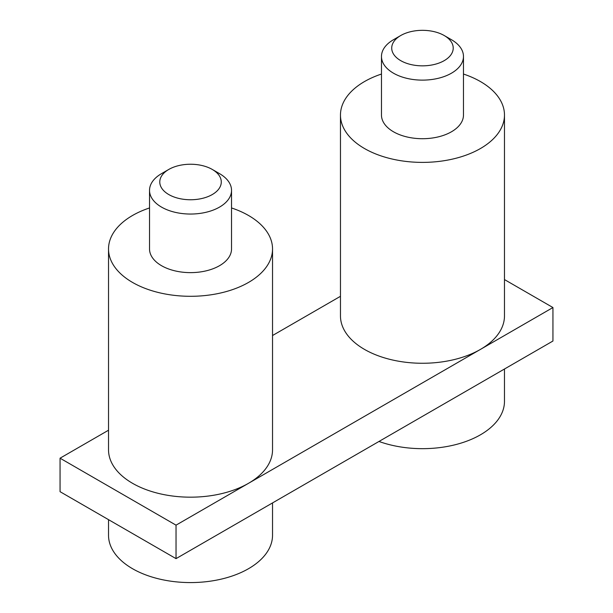 <?xml version="1.0" encoding="UTF-8"?>
<svg xmlns="http://www.w3.org/2000/svg" width="613" height="613" viewBox="0 0 613 613"><rect width="100%" height="100%" fill="white"/><g stroke="black" fill="none" stroke-linecap="round" stroke-linejoin="round"><path stroke-width="0.92" d="M212.274 169.441L219.523 173.632A41.002 23.669 180 0 1 231.53 190.367A41.002 23.669 180 0 1 182.774 213.615A41.002 23.669 180 0 1 149.526 190.367A41.002 23.669 180 0 1 161.533 173.632L168.782 169.441A30.75 17.754 180 0 1 196.344 164.56A30.75 17.754 180 0 1 212.274 169.441A30.75 17.754 180 0 1 217.692 190.321A30.75 17.754 180 0 1 184.712 199.432A30.75 17.754 180 0 1 161.127 187.203A30.75 17.754 180 0 1 168.782 169.441M149.526 190.367L149.526 248.955A41.002 23.669 0 0 0 182.774 272.203A41.002 23.669 0 0 0 231.53 248.955L231.53 190.367M231.53 207.953A82.004 47.347 180 0 1 271.965 243.392A82.004 47.347 180 0 1 272.532 248.955A82.004 47.347 180 0 1 195.355 296.217A82.004 47.347 180 0 1 109.091 254.518A82.004 47.347 180 0 1 108.524 248.955A82.004 47.347 180 0 1 149.526 207.953M272.532 248.955L272.532 449.827A82.004 47.347 180 0 1 248.51 483.305A82.004 47.347 180 0 1 163.656 494.561A82.004 47.347 180 0 1 109.091 455.39A82.004 47.347 180 0 1 108.524 449.827L108.524 248.955M108.524 519.655L108.524 535.233A82.004 47.347 0 0 0 132.538 568.711A82.004 47.347 0 0 0 221.906 578.971A82.004 47.347 0 0 0 272.532 535.233L272.532 502.921M504.476 369.003L504.476 401.316A82.004 47.347 180 0 1 476.715 436.831A82.004 47.347 180 0 1 378.987 441.46M444.218 35.531L451.467 39.715A41.002 23.669 180 0 1 463.474 56.457A41.002 23.669 180 0 1 414.717 79.698A41.002 23.669 180 0 1 381.47 56.457A41.002 23.669 180 0 1 393.477 39.715L400.726 35.531A30.75 17.754 180 0 1 428.288 30.65A30.75 17.754 180 0 1 444.218 35.531A30.75 17.754 180 0 1 449.635 56.404A30.75 17.754 180 0 1 416.656 65.522A30.75 17.754 180 0 1 393.071 53.293A30.75 17.754 180 0 1 400.726 35.531M381.47 56.457L381.47 115.045A41.002 23.669 0 0 0 414.717 138.285A41.002 23.669 0 0 0 463.474 115.045L463.474 56.457M463.474 74.043A82.004 47.347 180 0 1 503.909 109.474A82.004 47.347 180 0 1 504.476 115.045A82.004 47.347 180 0 1 427.299 162.307A82.004 47.347 180 0 1 341.035 120.608A82.004 47.347 180 0 1 340.468 115.045A82.004 47.347 180 0 1 381.47 74.043M504.476 115.045L504.476 315.917A82.004 47.347 180 0 1 480.462 349.395A82.004 47.347 180 0 1 395.607 360.651A82.004 47.347 180 0 1 341.035 321.48A82.004 47.347 180 0 1 340.468 315.917L340.468 115.045M340.468 296.301L272.532 335.526M60.059 458.195L176.031 525.157L552.941 307.542L552.941 341.027L176.031 558.635L60.059 491.68L60.059 458.195L108.524 430.219M176.031 525.157L176.031 558.635M504.476 279.566L552.941 307.542"/></g></svg>
